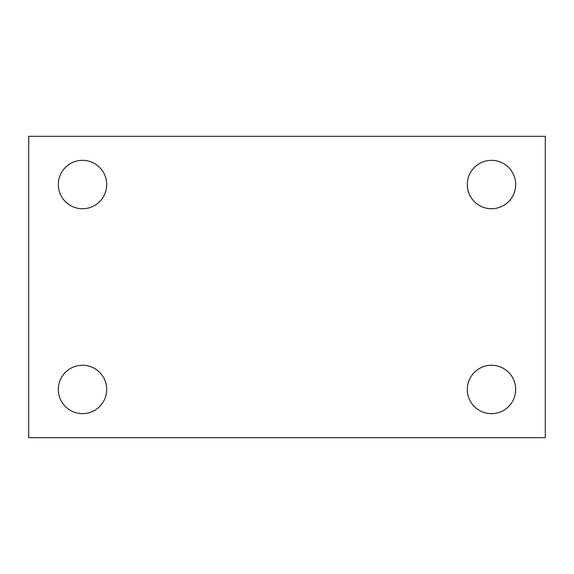 <?xml version="1.0" encoding="UTF-8"?>
<svg xmlns="http://www.w3.org/2000/svg" width="574" height="574" viewBox="0 0 574 574"><rect width="100%" height="100%" fill="white"/><g stroke="black" fill="none" stroke-linecap="round" stroke-linejoin="round"><path stroke-width="0.86" d="M28.7 437.675L28.7 136.325L545.3 136.325L545.3 437.675L28.7 437.675M82.513 413.653A24.194 24.194 0 0 0 106.707 389.459A24.194 24.194 0 0 0 82.513 365.265A24.194 24.194 0 0 0 58.318 389.459A24.194 24.194 0 0 0 82.513 413.653M491.488 413.653A24.194 24.194 0 0 0 515.682 389.459A24.194 24.194 0 0 0 491.488 365.265A24.194 24.194 0 0 0 467.293 389.459A24.194 24.194 0 0 0 491.488 413.653M491.488 208.735A24.194 24.194 0 0 0 515.682 184.541A24.194 24.194 0 0 0 491.488 160.347A24.194 24.194 0 0 0 467.293 184.541A24.194 24.194 0 0 0 491.488 208.735M82.513 208.735A24.194 24.194 0 0 0 106.707 184.541A24.194 24.194 0 0 0 82.513 160.347A24.194 24.194 0 0 0 58.318 184.541A24.194 24.194 0 0 0 82.513 208.735"/></g></svg>
